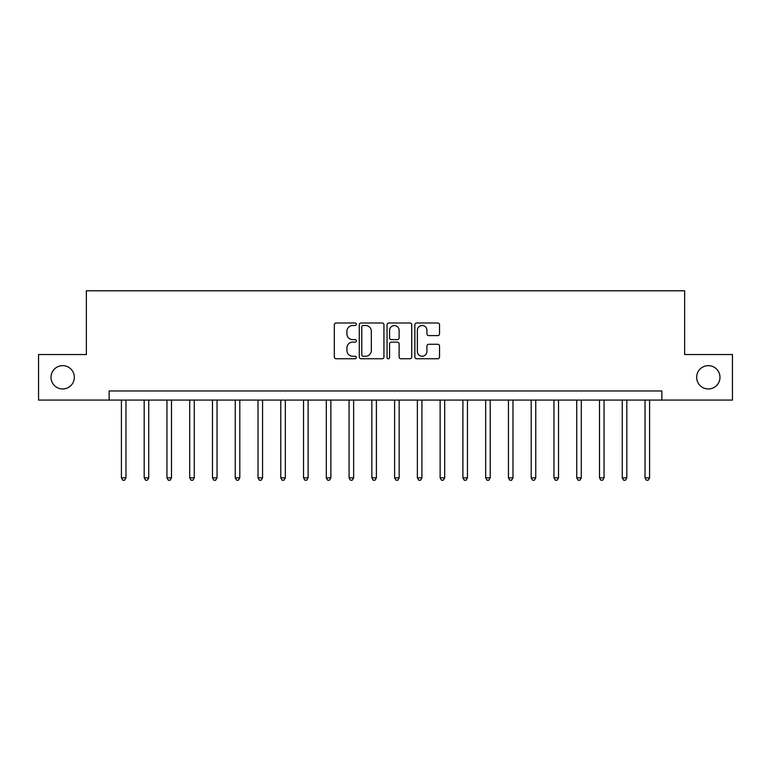 <?xml version="1.0" encoding="UTF-8"?>
<svg xmlns="http://www.w3.org/2000/svg" width="771" height="771" viewBox="0 0 771 771"><rect width="100%" height="100%" fill="white"/><g stroke="black" fill="none" stroke-linecap="round" stroke-linejoin="round"><path stroke-width="1.16" d="M356.356 324.254A1.253 1.253 0 0 0 355.113 323.001L336.117 323.001A1.783 1.783 0 0 0 334.325 324.793L334.325 356.973A1.783 1.783 0 0 0 336.117 358.756L355.113 358.756A1.253 1.253 0 0 0 356.356 357.503A1.253 1.253 0 0 0 355.113 356.25L352.655 356.25A5.725 5.725 0 0 1 346.931 350.535L346.931 347.856A5.725 5.725 0 0 1 352.655 342.131L355.113 342.131A1.253 1.253 0 0 0 356.356 340.878A1.253 1.253 0 0 0 355.113 339.625L352.655 339.625A5.725 5.725 0 0 1 346.931 333.91L346.931 331.222A5.725 5.725 0 0 1 352.655 325.507L355.113 325.507A1.253 1.253 0 0 0 356.356 324.254M696.666 377.308A11.652 11.652 0 0 0 708.318 388.96A11.652 11.652 0 0 0 719.979 377.308A11.652 11.652 0 0 0 708.318 365.647A11.652 11.652 0 0 0 696.666 377.308M51.021 377.308A11.652 11.652 0 0 0 62.682 388.96A11.652 11.652 0 0 0 74.334 377.308A11.652 11.652 0 0 0 62.682 365.647A11.652 11.652 0 0 0 51.021 377.308M437.745 335.607A1.783 1.783 0 0 0 439.537 333.814L439.537 324.793A1.783 1.783 0 0 0 437.745 323.001L416.648 323.001A1.783 1.783 0 0 0 414.865 324.793L414.865 356.973A1.783 1.783 0 0 0 416.648 358.756L437.745 358.756A1.783 1.783 0 0 0 439.537 356.973L439.537 346.063A1.783 1.783 0 0 0 437.745 344.28L428.715 344.28A1.783 1.783 0 0 0 426.932 346.063L426.932 351.47A4.78 4.78 0 0 1 422.151 356.25A4.78 4.78 0 0 1 417.362 351.47L417.362 330.287A4.78 4.78 0 0 1 422.151 325.507A4.78 4.78 0 0 1 426.932 330.287L426.932 333.814A1.783 1.783 0 0 0 428.715 335.607L437.745 335.607M109.125 400.072L38.55 400.072L38.55 354.535L86.362 354.535L86.362 290.792L684.638 290.792L684.638 354.535L732.45 354.535L732.45 400.072L661.875 400.072L661.875 390.964L109.125 390.964L109.125 400.072L661.875 400.072M383.939 324.793A1.783 1.783 0 0 0 382.146 323.001L361.05 323.001A1.783 1.783 0 0 0 359.267 324.793L359.267 356.973A1.783 1.783 0 0 0 361.05 358.756L382.146 358.756A1.783 1.783 0 0 0 383.939 356.973L383.939 324.793M388.854 323.001L409.95 323.001A1.783 1.783 0 0 1 411.733 324.793L411.733 356.973A1.783 1.783 0 0 1 409.95 358.756L400.92 358.756A1.783 1.783 0 0 1 399.127 356.973L399.127 343.914A1.783 1.783 0 0 0 397.344 342.131L391.35 342.131A1.783 1.783 0 0 0 389.567 343.914L389.567 357.503A1.253 1.253 0 0 1 388.314 358.756A1.253 1.253 0 0 1 387.061 357.503L387.061 324.793A1.783 1.783 0 0 1 388.854 323.001M363.016 325.507A1.253 1.253 0 0 0 361.772 326.759L361.772 354.997A1.253 1.253 0 0 0 363.016 356.25L365.608 356.25A5.725 5.725 0 0 0 371.333 350.535L371.333 331.222A5.725 5.725 0 0 0 365.608 325.507L363.016 325.507M399.127 330.374A4.78 4.78 0 0 0 394.347 325.593A4.78 4.78 0 0 0 389.567 330.374L389.567 337.843A1.783 1.783 0 0 0 391.35 339.625L397.344 339.625A1.783 1.783 0 0 0 399.127 337.843L399.127 330.374M121.413 400.072L121.413 477.837L125.972 477.837L125.972 400.072M125.972 477.837L124.603 480.208L122.782 480.208L121.413 477.837M144.187 400.072L144.187 477.837L148.736 477.837L148.736 400.072M148.736 477.837L147.367 480.208L145.546 480.208L144.187 477.837M166.95 400.072L166.95 477.837L171.499 477.837L171.499 400.072M171.499 477.837L170.14 480.208L168.319 480.208L166.95 477.837M189.714 400.072L189.714 477.837L194.263 477.837L194.263 400.072M194.263 477.837L192.904 480.208L191.083 480.208L189.714 477.837M212.478 400.072L212.478 477.837L217.036 477.837L217.036 400.072M217.036 477.837L215.668 480.208L213.846 480.208L212.478 477.837M235.242 400.072L235.242 477.837L239.8 477.837L239.8 400.072M239.8 477.837L238.432 480.208L236.61 480.208L235.242 477.837M258.015 400.072L258.015 477.837L262.564 477.837L262.564 400.072M262.564 477.837L261.196 480.208L259.374 480.208L258.015 477.837M280.779 400.072L280.779 477.837L285.328 477.837L285.328 400.072M285.328 477.837L283.969 480.208L282.147 480.208L280.779 477.837M303.543 400.072L303.543 477.837L308.101 477.837L308.101 400.072M308.101 477.837L306.733 480.208L304.911 480.208L303.543 477.837M326.306 400.072L326.306 477.837L330.865 477.837L330.865 400.072M330.865 477.837L329.496 480.208L327.675 480.208L326.306 477.837M349.07 400.072L349.07 477.837L353.629 477.837L353.629 400.072M353.629 477.837L352.26 480.208L350.439 480.208L349.07 477.837M371.844 400.072L371.844 477.837L376.393 477.837L376.393 400.072M376.393 477.837L375.024 480.208L373.203 480.208L371.844 477.837M394.607 400.072L394.607 477.837L399.156 477.837L399.156 400.072M399.156 477.837L397.797 480.208L395.976 480.208L394.607 477.837M417.371 400.072L417.371 477.837L421.93 477.837L421.93 400.072M421.93 477.837L420.561 480.208L418.74 480.208L417.371 477.837M440.135 400.072L440.135 477.837L444.694 477.837L444.694 400.072M444.694 477.837L443.325 480.208L441.504 480.208L440.135 477.837M462.899 400.072L462.899 477.837L467.457 477.837L467.457 400.072M467.457 477.837L466.089 480.208L464.267 480.208L462.899 477.837M485.672 400.072L485.672 477.837L490.221 477.837L490.221 400.072M490.221 477.837L488.853 480.208L487.031 480.208L485.672 477.837M508.436 400.072L508.436 477.837L512.985 477.837L512.985 400.072M512.985 477.837L511.626 480.208L509.804 480.208L508.436 477.837M531.2 400.072L531.2 477.837L535.758 477.837L535.758 400.072M535.758 477.837L534.39 480.208L532.568 480.208L531.2 477.837M553.963 400.072L553.963 477.837L558.522 477.837L558.522 400.072M558.522 477.837L557.154 480.208L555.332 480.208L553.963 477.837M576.737 400.072L576.737 477.837L581.286 477.837L581.286 400.072M581.286 477.837L579.917 480.208L578.096 480.208L576.737 477.837M599.501 400.072L599.501 477.837L604.05 477.837L604.05 400.072M604.05 477.837L602.681 480.208L600.86 480.208L599.501 477.837M622.264 400.072L622.264 477.837L626.813 477.837L626.813 400.072M626.813 477.837L625.454 480.208L623.633 480.208L622.264 477.837M645.028 400.072L645.028 477.837L649.587 477.837L649.587 400.072M649.587 477.837L648.218 480.208L646.397 480.208L645.028 477.837"/></g></svg>
